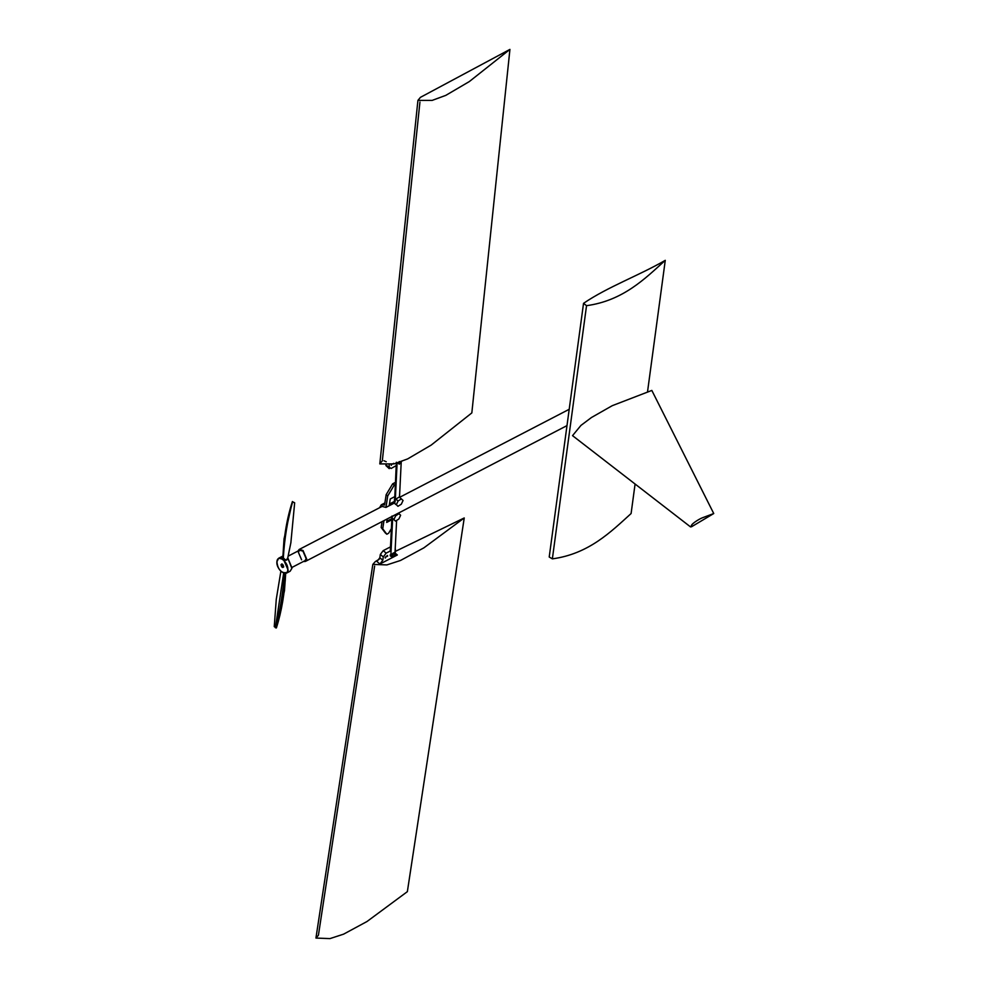 <?xml version="1.0" encoding="UTF-8"?>
<svg xmlns="http://www.w3.org/2000/svg" width="988" height="988" viewBox="0 0 988 988"><rect width="100%" height="100%" fill="white"/><g stroke="black" fill="none" stroke-linecap="round" stroke-linejoin="round"><path stroke-width="1.48" d="M399.745 492.16L399.893 489.184M379.54 507.746L381.282 504.831L384.579 505.029L386.147 494.679L387.704 495.976L394.249 485.108L396.077 484.157L394.459 482.799L396.015 484.095M394.521 482.86L392.681 483.811L394.249 485.108M386.147 494.679L392.681 483.811M383.962 520.627L382.726 528.802L381.17 527.506L382.06 521.615M387.704 495.976L385.975 507.412L394.336 503.065M297.956 551.057L299.166 549.476L382.109 506.412L385.975 507.412M385.369 532.989L381.17 527.506M299.166 549.476L303.02 550.477L306.737 559.171L305.366 561.431L303.378 561.517M301.612 559.813L298.351 552.206L299.549 550.23L302.933 551.094L306.181 558.714L304.983 560.678L292.016 567.408M391.372 528.654L388.63 533.224L386.851 534.236L385.295 532.94M385.234 532.878L386.79 534.175L382.726 528.802M387.21 518.947L386.679 522.43L391.804 519.762M394.422 500.373L394.583 498.891M394.224 502.633L389.297 505.189L390.235 498.989L394.694 496.68M394.459 501.41L389.482 503.991M386.864 521.232L391.866 518.638M583.538 303.328L586.539 305.675C622.959 300.698 644.942 278.777 665.27 260.338C639.113 275.491 607.632 286.891 583.538 303.328L549.217 557.01L552.366 558.862C588.786 553.885 610.769 531.976 631.097 513.538L635.086 484.021M665.27 260.338L647.548 391.705M282.976 557.084L283.037 558.208C285.162 560.776 286.619 560.962 287.409 558.739M282.741 557.751L282.951 556.985L283.334 557.85C285.396 560.258 286.693 560.517 287.224 558.628M285.68 572.558C284.717 592.862 281.605 611.325 276.368 627.936L275.405 627.726L275.38 626.404M276.294 627.936L275.504 627.763M284.668 572.645C282.914 592.689 279.987 611.09 275.862 627.849L275.652 627.8M276.393 627.911L284.482 590.725L285.73 572.521C284.779 592.812 281.666 611.276 276.393 627.923L274.256 626.639L276.269 599.308L280.864 571.348M283.037 557.393C283.927 537.781 287.051 519.28 292.411 501.879L294.671 502.781L292.547 501.719M282.79 557.158L282.951 556.985C283.803 536.743 286.952 518.255 292.411 501.534L284.038 538.905L282.852 557.17M713.744 513.538L702.233 517.86C699.43 518.873 689.254 524.912 691.588 526.728L713.744 513.538L651.833 390.433L612.264 405.673L591.491 417.492L580.956 425.408L572.534 435.646L690.526 526.9L691.588 526.728M395.336 554.774L397.349 554.984L379.935 564.024L376.959 561.542L379.824 557.763L380.331 554.441L383.307 556.923L386.172 553.132L391.087 550.588M379.935 564.024L382.801 560.245L383.307 556.923M395.237 553.786L395.41 549.167M387.629 556.108L385.147 557.393L387.469 555.454M385.308 558.047L385.147 557.393M374.625 566.099L318.42 935.265L315.938 938.069L329.98 938.6L343.602 934.154L366.993 921.52L407.365 891.645L464.237 517.959L395.632 551.255M379.33 559.134L375.304 561.592L372.822 564.395L386.864 564.914L400.486 560.48L423.877 547.846L464.237 517.959M380.331 554.441L383.196 550.662L390.655 546.784M383.986 460.741L386.234 461.754M391.149 464.656L391.297 465.36M391.125 464.78L393.632 463.36M420.443 97.343L417.924 100.393L432.102 100.418L445.786 95.379L469.3 81.584L509.932 49.4L420.443 97.343M419.937 102.073L382.331 460.84L379.812 463.903L394.002 463.915L407.686 458.889L431.2 445.082L471.832 412.91L509.932 49.4M396.2 465.607L391.125 468.473L385.9 464.99M389.223 464.237L389.235 468.645L385.925 465.57M395.521 521.121L393.916 519.515L395.669 515.785L399.029 513.661L400.622 515.267L398.868 518.996L395.521 521.121L391.68 517.65L392.322 516.292M399.029 513.661L398.399 513.13M395.669 515.785L394.755 515.02M393.916 519.515L391.68 517.65M395.719 504.46L394.113 502.843L395.867 499.113L399.226 497.001L403.067 500.459L401.313 504.189L397.954 506.313L396.349 504.707L398.102 500.978L401.461 498.854M398.102 500.978L395.867 499.113M396.349 504.707L394.113 502.843M396.62 520.429L394.965 553.49M392.471 556.516L391.137 556.528L390.087 555.046M391.964 516.477L391.94 517.107M391.903 517.873L390.285 551.008M392.644 518.614L390.84 555.664M392.878 555.54C391.285 555.762 391.322 554.984 392.989 553.206L393.681 552.971M401.82 461.223L399.3 464.175L397.719 462.792L398.46 463.409L399.3 461.557M399.3 464.175L398.46 463.409M393.113 557.059L391.544 555.676L392.384 553.811L394.064 552.724L395.645 554.107L393.113 557.059L392.285 556.293L393.125 554.441L394.805 553.342M393.125 554.441L392.384 553.811M392.285 556.293L391.544 555.676M394.57 501.879L396.373 462.236M397.102 463.002L395.286 500.373M399.498 497.223L401.19 462.606M586.539 305.675L552.366 558.862M281.753 563.926L282.445 564.197M281.012 564.691C282.185 563.493 283.074 564.222 283.692 566.902C282.519 568.1 281.617 567.359 281.012 564.691M281.395 558.158L282.864 556.429M287.854 558.059L291.905 567.779M287.829 558.121L291.843 568.384L290.126 571.237L291.954 568.248L287.879 557.985M282.37 556.306L278.715 558.195L283.507 559.406L288.187 570.274L286.471 573.139L290.126 571.237M276.949 561.653L278.715 558.195L276.899 561.196C277.467 568.816 280.654 572.793 286.471 573.139M287.718 570.224C286.891 578.202 275.553 568.878 276.973 561.369C277.813 553.379 289.138 562.715 287.718 570.224M292.843 501.929L292.497 502.213C287.496 520.219 284.433 538.756 283.334 557.85L283.037 558.208M283.766 572.497L275.405 627.726M379.824 557.763L382.801 560.245M397.349 554.984L394.373 552.514M383.196 550.662L386.172 553.132M282.395 567.026L283.272 567.211L281.247 565.148L281.716 564.222L281.358 565M283.148 566.42L281.333 565.272L283.148 566.42M283.272 567.211L283.618 566.581M392.742 516.65L391.989 516.032M395.212 501.879L394.471 501.249M569.162 409.316L399.621 497.322M381.282 504.831L384.9 502.954M305.366 561.431L566.951 425.63M281.827 564.173L283.371 567.161M287.422 559.529L290.867 542.77L294.671 502.781M315.938 938.069L372.822 564.395M299.549 550.23L288.41 556.009M417.924 100.393L379.812 463.903M391.137 556.528L390.396 555.911"/></g></svg>
